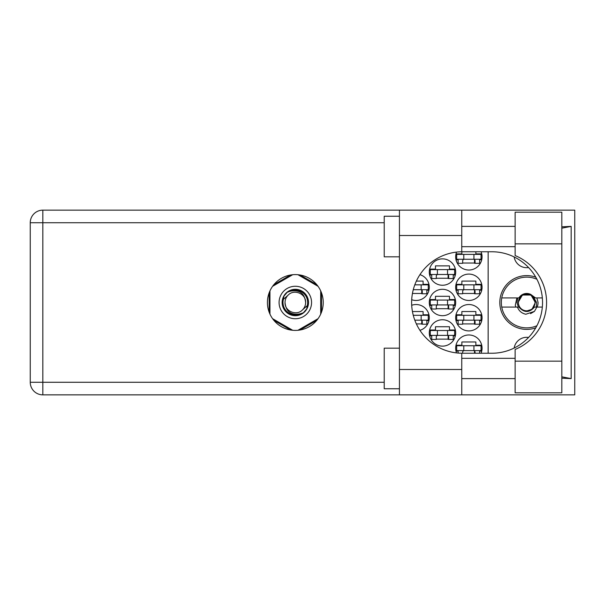 <?xml version="1.0" encoding="UTF-8"?>
<svg xmlns="http://www.w3.org/2000/svg" width="605" height="605" viewBox="0 0 605 605"><rect width="100%" height="100%" fill="white"/><g stroke="black" fill="none" stroke-linecap="round" stroke-linejoin="round"><path stroke-width="0.91" d="M535.78 277.181A26.892 26.892 0 0 0 499.813 302.5A26.892 26.892 0 0 0 535.78 327.819M528.589 267.554A12.682 12.682 0 0 1 514.174 256.959M481.036 353.244A13.197 13.197 0 0 0 468.86 334.973A13.197 13.197 0 0 0 456.548 352.904M455.671 317.723A13.197 13.197 0 0 0 468.86 330.912A13.197 13.197 0 0 0 482.056 317.723A13.197 13.197 0 0 0 468.86 304.527A13.197 13.197 0 0 0 455.671 317.723M419.946 330.338A13.197 13.197 0 0 0 429.285 317.723A13.197 13.197 0 0 0 411.702 305.283M455.671 287.277A13.197 13.197 0 0 0 468.86 300.473A13.197 13.197 0 0 0 482.056 287.277A13.197 13.197 0 0 0 468.86 274.088A13.197 13.197 0 0 0 455.671 287.277M411.702 299.717A13.197 13.197 0 0 0 429.285 287.277A13.197 13.197 0 0 0 419.946 274.662M456.548 252.096A13.197 13.197 0 0 0 468.86 270.027A13.197 13.197 0 0 0 481.036 251.756M429.285 332.947A13.197 13.197 0 0 0 442.474 346.136A13.197 13.197 0 0 0 455.671 332.947A13.197 13.197 0 0 0 442.474 319.75A13.197 13.197 0 0 0 429.285 332.947M429.285 302.5A13.197 13.197 0 0 0 442.474 315.697A13.197 13.197 0 0 0 455.671 302.5A13.197 13.197 0 0 0 442.474 289.303A13.197 13.197 0 0 0 429.285 302.5M429.285 272.053A13.197 13.197 0 0 0 442.474 285.25A13.197 13.197 0 0 0 455.671 272.053A13.197 13.197 0 0 0 442.474 258.864A13.197 13.197 0 0 0 429.285 272.053M481.724 345.228L475.863 345.228L475.863 341.976L461.857 341.976L461.857 345.228L456.004 345.228M462.666 323.909L475.054 323.909M481.724 314.781L475.863 314.781L475.863 311.53L461.857 311.53L461.857 314.781L456.004 314.781M416.361 323.909L422.282 323.909M428.953 314.781L423.092 314.781L423.092 311.53L412.436 311.53M462.666 293.47L475.054 293.47M481.724 284.335L475.863 284.335L475.863 281.091L461.857 281.091L461.857 284.335L456.004 284.335M412.436 293.47L422.282 293.47M428.953 284.335L423.092 284.335L423.092 281.091L416.361 281.091M462.666 263.024L475.054 263.024M436.281 339.133L448.668 339.133M455.338 330.005L449.477 330.005L449.477 326.753L435.471 326.753L435.471 330.005L429.618 330.005M436.281 308.694L448.668 308.694M455.338 299.558L449.477 299.558L449.477 296.306L435.471 296.306L435.471 299.558L429.618 299.558M436.281 278.247L448.668 278.247M455.338 269.112L449.477 269.112L449.477 265.867L435.471 265.867L435.471 269.112L429.618 269.112M456.004 351.112L458.106 351.112M479.614 351.112L481.724 351.112M456.004 320.665L458.106 320.665M479.614 320.665L481.724 320.665M426.843 320.665L428.953 320.665M456.004 290.219L458.106 290.219M479.614 290.219L481.724 290.219M426.843 290.219L428.953 290.219M456.004 259.772L458.106 259.772M479.614 259.772L481.724 259.772M481.724 253.888L475.863 253.888L475.863 251.756M461.857 251.763L461.857 253.888L456.004 253.888M429.618 335.888L431.72 335.888M453.228 335.888L455.338 335.888M429.618 305.442L431.72 305.442M453.228 305.442L455.338 305.442M429.618 274.995L431.72 274.995M453.228 274.995L455.338 274.995M290.597 274.995L273.868 284.652M316.778 284.652L300.05 274.995M321.505 312.157L321.505 292.843M300.05 330.005L316.778 320.348M273.868 320.348L290.597 330.005M269.142 292.843L269.142 312.157M488.144 251.756L488.144 353.244M514.174 348.041A12.682 12.682 0 0 1 528.589 337.446M481.036 259.265L456.684 259.265L456.684 254.395L481.036 254.395L481.036 259.265M479.614 259.265L479.614 263.326L475.054 263.326L475.054 260.891A1.626 1.626 0 0 0 473.428 259.265M458.106 259.265L458.106 263.326L462.666 263.326L462.666 260.891A1.626 1.626 0 0 1 464.292 259.265M474.57 259.265L474.441 263.281M474.834 259.53L474.653 263.024M463.785 259.265L463.785 254.395M473.934 259.265L473.934 254.395M515.135 361.155L515.135 349.433A50.744 50.744 0 0 0 515.135 255.567L515.135 212.181L561.818 212.181L561.818 392.819L515.135 392.819L515.135 361.155L561.818 361.155M399.444 388.758L384.22 388.758L384.22 348.17L399.444 348.17M399.444 256.83L384.22 256.83L384.22 216.242L399.444 216.242M295.323 274.594A27.906 27.906 0 0 0 267.418 302.5A27.906 27.906 0 0 0 295.323 330.406A27.906 27.906 0 0 0 323.229 302.5A27.906 27.906 0 0 0 295.323 274.594M515.135 226.391L461.759 226.391M515.135 246.681L461.759 246.681M515.135 358.319L461.759 358.319M515.135 378.609L461.759 378.609M399.444 394.853L399.444 369.481L461.759 369.481L461.759 394.853L42.834 394.853L42.834 382.269L384.22 382.269M461.759 394.853L574.75 394.853L574.75 210.147L461.759 210.147L461.759 235.519L399.444 235.519L399.444 369.481M399.444 235.519L399.444 210.147L461.759 210.147M461.759 235.519L461.759 251.763A50.744 50.744 0 0 0 411.627 302.5A50.744 50.744 0 0 0 461.759 353.237L461.759 369.481M561.818 378.178L571.165 378.609L571.165 226.391L561.818 226.822M384.22 222.731L42.834 222.731L42.834 382.269L30.25 382.269A12.584 12.584 0 0 0 42.834 394.853A12.584 12.584 0 0 1 30.25 382.269L30.25 222.731A12.584 12.584 0 0 1 42.834 210.147L399.444 210.147M461.759 251.763A50.744 50.744 0 0 1 462.364 251.756L491.805 251.756A50.744 50.744 0 0 1 542.541 302.5A50.744 50.744 0 0 1 491.805 353.244L462.364 353.244A50.744 50.744 0 0 1 461.759 353.237M571.165 378.609L561.818 376.832M561.818 228.168L571.165 226.391M454.65 274.488L430.299 274.488L430.299 269.618L454.65 269.618L454.65 274.488M453.228 274.488L453.228 278.55L448.668 278.55L448.668 276.114A1.626 1.626 0 0 0 447.042 274.488M431.72 274.488L431.72 278.55L436.281 278.55L436.281 276.114A1.626 1.626 0 0 1 437.907 274.488M448.184 274.488L448.055 278.504M448.449 274.746L448.267 278.247M437.4 274.488L437.4 269.618M447.549 274.488L447.549 269.618M454.65 304.935L430.299 304.935L430.299 300.065L454.65 300.065L454.65 304.935M453.228 304.935L453.228 308.996L448.668 308.996L448.668 306.561A1.626 1.626 0 0 0 447.042 304.935M431.72 304.935L431.72 308.996L436.281 308.996L436.281 306.561A1.626 1.626 0 0 1 437.907 304.935M448.184 304.935L448.055 308.951M448.449 305.192L448.267 308.694M437.4 304.935L437.4 300.065M447.549 304.935L447.549 300.065M454.65 335.382L430.299 335.382L430.299 330.512L454.65 330.512L454.65 335.382M453.228 335.382L453.228 339.443L448.668 339.443L448.668 337.008A1.626 1.626 0 0 0 447.042 335.382M431.72 335.382L431.72 339.443L436.281 339.443L436.281 337.008A1.626 1.626 0 0 1 437.907 335.382M448.184 335.382L448.055 339.39M448.449 335.639L448.267 339.133M437.4 335.382L437.4 330.512M447.549 335.382L447.549 330.512M421.163 289.712L421.163 284.842L428.264 284.842L428.264 289.712L413.26 289.712M421.163 284.842L414.796 284.842M426.843 289.712L426.843 293.773L422.282 293.773L422.282 291.338A1.626 1.626 0 0 0 420.656 289.712M421.798 289.712L421.67 293.727M422.063 289.969L421.882 293.47M481.036 289.712L456.684 289.712L456.684 284.842L481.036 284.842L481.036 289.712M479.614 289.712L479.614 293.773L475.054 293.773L475.054 291.338A1.626 1.626 0 0 0 473.428 289.712M458.106 289.712L458.106 293.773L462.666 293.773L462.666 291.338A1.626 1.626 0 0 1 464.292 289.712M474.57 289.712L474.441 293.727M474.834 289.969L474.653 293.47M463.785 289.712L463.785 284.842M473.934 289.712L473.934 284.842M421.163 320.158L421.163 315.288L428.264 315.288L428.264 320.158L414.796 320.158M421.163 315.288L413.26 315.288M426.843 320.158L426.843 324.22L422.282 324.22L422.282 321.784A1.626 1.626 0 0 0 420.656 320.158M421.798 320.158L421.67 324.174M422.063 320.416L421.882 323.909M481.036 320.158L456.684 320.158L456.684 315.288L481.036 315.288L481.036 320.158M479.614 320.158L479.614 324.22L475.054 324.22L475.054 321.784A1.626 1.626 0 0 0 473.428 320.158M458.106 320.158L458.106 324.22L462.666 324.22L462.666 321.784A1.626 1.626 0 0 1 464.292 320.158M474.57 320.158L474.441 324.174M474.834 320.416L474.653 323.909M463.785 320.158L463.785 315.288M473.934 320.158L473.934 315.288M481.036 350.605L456.684 350.605L456.684 345.735L481.036 345.735L481.036 350.605M479.614 350.605L479.614 353.244M473.428 350.605A1.626 1.626 0 0 1 475.054 352.223L475.054 353.244M458.106 350.605L458.106 353.063M464.292 350.605A1.626 1.626 0 0 0 462.666 352.223L462.666 353.244M474.547 351.051L474.479 353.244M474.827 351.407L474.781 353.244M463.785 350.605L463.785 345.735M473.934 350.605L473.934 345.735M279.087 302.5A16.237 16.237 0 0 0 295.323 318.737A16.237 16.237 0 0 0 311.56 302.5A16.237 16.237 0 0 0 295.323 286.263A16.237 16.237 0 0 0 279.087 302.5M282.134 302.5A13.197 13.197 0 0 0 295.323 315.697A13.197 13.197 0 0 0 308.52 302.5A13.197 13.197 0 0 0 295.323 289.303A13.197 13.197 0 0 0 282.134 302.5M283.397 299.362L288.041 295.217A10.3 10.3 0 0 0 285.023 302.5C285.983 311.681 291.058 315.447 300.246 313.806L303.362 312.777L306.727 308.845L307.249 305.638A12.327 12.327 0 0 0 290.4 291.194L287.284 292.223L283.926 296.155L283.397 299.362A12.327 12.327 0 0 0 300.246 313.806M288.041 295.217C293.939 288.645 306.1 293.682 305.623 302.5C304.663 293.319 299.588 289.553 290.4 291.194M307.249 305.638L302.606 309.783A10.3 10.3 0 0 0 305.623 302.5M302.606 309.783C296.707 316.354 284.547 311.318 285.023 302.5M297.94 274.715L318.079 286.339M272.568 286.339L292.707 274.715M269.951 314.124L269.951 290.876M292.707 330.285L272.568 318.661M318.079 318.661L297.94 330.285M320.695 290.876L320.695 314.124M536.915 325.724A25.372 25.372 0 0 1 501.749 297.932A25.372 25.372 0 0 1 536.915 279.276M501.749 307.068L518.916 307.068C524.111 312.944 529.307 312.944 534.495 307.068L542.337 307.068M536.885 307.068L534.449 311.378L525.836 314.245C521.737 313.352 518.939 310.962 517.441 307.068M501.749 297.932L518.916 297.932A9.03 9.03 0 0 1 530.759 294.431L534.495 297.932L535.493 297.932L530.759 294.431M534.449 311.378L530.524 313.64M516.867 297.932L515.286 305.374L515.846 307.068M542.337 297.932L535.493 297.932M535.024 302.5A8.319 8.319 0 0 1 526.705 310.819A8.319 8.319 0 0 1 518.387 302.5A8.319 8.319 0 0 1 526.705 294.181A8.319 8.319 0 0 1 535.024 302.5M536.385 307.068L536.574 302.5L533.587 297.305L535.327 302.5L531.992 309.306L525.329 311.424M518.372 307.068L516.95 302.5L517.812 297.932M536.877 297.932L538.072 302.5A11.366 11.366 0 0 1 537.111 307.068M533.602 297.327L535.327 302.5L532.347 309.019L535.327 302.5L531.016 295.036L522.395 295.036L518.084 302.5L522.395 295.036L531.016 295.036L535.327 302.5L532.347 309.019L535.327 302.5L531.016 295.036L522.395 295.036L518.084 302.5L522.395 295.036L531.016 295.036L533.3 296.949M30.25 222.731L42.834 222.731L42.834 210.147M515.135 243.845L561.818 243.845"/></g></svg>
